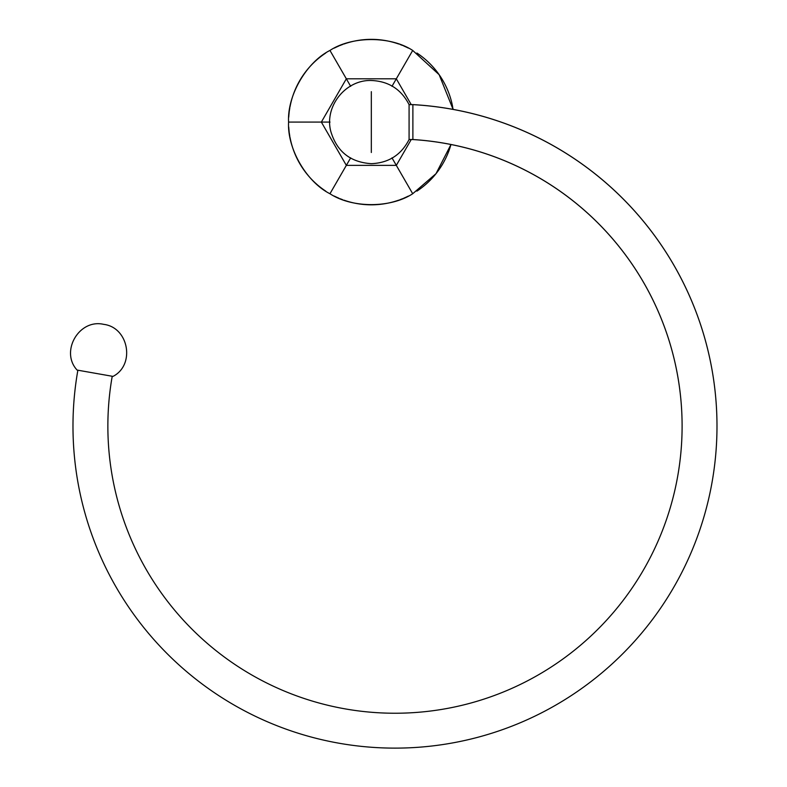 <?xml version="1.0" encoding="UTF-8"?>
<svg xmlns="http://www.w3.org/2000/svg" width="787" height="787" viewBox="0 0 787 787"><rect width="100%" height="100%" fill="white"/><g stroke="black" fill="none" stroke-linecap="round" stroke-linejoin="round"><path stroke-width="1.18" d="M391.975 86.324L396.314 78.808L346.339 78.808L350.677 86.324L329.96 50.437C306.389 62.271 287.058 95.748 288.593 122.083C287.058 148.428 306.389 181.905 329.96 193.74C352.005 208.24 390.657 208.24 412.703 193.74L436.018 173.661L450.971 144.513A82.733 82.733 0 0 1 442.983 163.45A82.733 82.733 0 0 0 450.971 144.513L436.018 173.661L412.703 193.74L391.975 157.853L396.314 165.368L411.237 139.525L396.314 165.368L412.703 193.74C390.657 208.24 352.005 208.24 329.96 193.74L346.339 165.368L321.352 122.083L288.593 122.083C287.058 148.428 306.389 181.905 329.96 193.74L350.677 157.853L346.339 165.368L396.314 165.368L346.339 165.368L321.352 122.083L346.339 78.808L396.314 78.808L391.975 86.324M411.237 104.641L396.314 78.808L411.237 104.641M453.086 109.403L439.146 74.696L412.703 50.437L396.314 78.808L412.703 50.437C390.657 35.936 352.005 35.936 329.96 50.437C306.389 62.271 287.058 95.748 288.593 122.083L330.028 122.083L321.352 122.083L346.339 78.808L329.96 50.437C352.005 35.936 390.657 35.936 412.703 50.437L439.146 74.696L453.086 109.403A82.733 82.733 0 0 0 452.82 107.789A82.733 82.733 0 0 1 453.086 109.403M288.74 117.135A82.733 82.733 0 0 1 289.203 112.029A82.733 82.733 0 0 0 288.74 117.135M289.301 111.262A82.733 82.733 0 0 1 289.842 107.76A82.733 82.733 0 0 0 289.301 111.262M290.019 106.806A82.733 82.733 0 0 1 313.442 62.97A82.733 82.733 0 0 0 290.019 106.806M313.482 62.93A82.733 82.733 0 0 1 317.446 59.3A82.733 82.733 0 0 0 313.482 62.93M317.869 58.936A82.733 82.733 0 0 1 325.749 53.034A82.733 82.733 0 0 0 317.869 58.936M334.318 48.086A82.733 82.733 0 0 1 338.981 45.941A82.733 82.733 0 0 0 334.318 48.086M339.895 45.557A82.733 82.733 0 0 1 342.896 44.387A82.733 82.733 0 0 0 339.895 45.557M343.899 44.033A82.733 82.733 0 0 1 371.228 39.35A82.733 82.733 0 0 0 343.899 44.033M371.326 39.35A82.733 82.733 0 0 1 398.753 44.033A82.733 82.733 0 0 0 371.326 39.35M400.071 44.505A82.733 82.733 0 0 1 402.521 45.459A82.733 82.733 0 0 0 400.071 44.505M403.682 45.941A82.733 82.733 0 0 1 408.335 48.086A82.733 82.733 0 0 0 403.682 45.941M416.913 53.034A82.733 82.733 0 0 1 424.783 58.936A82.733 82.733 0 0 0 416.913 53.034M425.216 59.3A82.733 82.733 0 0 1 449.918 96.211A82.733 82.733 0 0 0 425.216 59.3M449.987 96.427A82.733 82.733 0 0 1 451.453 101.444A82.733 82.733 0 0 0 449.987 96.427M451.472 101.513A82.733 82.733 0 0 1 452.643 106.806A82.733 82.733 0 0 0 451.472 101.513M288.74 127.041A82.733 82.733 0 0 0 289.203 132.147A82.733 82.733 0 0 1 288.74 127.041M289.311 132.944A82.733 82.733 0 0 0 289.832 136.387A82.733 82.733 0 0 1 289.311 132.944M290.019 137.361A82.733 82.733 0 0 0 291.19 142.654A82.733 82.733 0 0 1 290.019 137.361M291.21 142.722A82.733 82.733 0 0 0 292.675 147.749A82.733 82.733 0 0 1 291.21 142.722M292.744 147.966A82.733 82.733 0 0 0 317.446 184.866A82.733 82.733 0 0 1 292.744 147.966M317.869 185.24A82.733 82.733 0 0 0 325.749 191.133A82.733 82.733 0 0 1 317.869 185.24M334.318 196.091A82.733 82.733 0 0 0 338.981 198.235A82.733 82.733 0 0 1 334.318 196.091M340.141 198.718A82.733 82.733 0 0 0 342.581 199.672A82.733 82.733 0 0 1 340.141 198.718M343.899 200.144A82.733 82.733 0 0 0 349.044 201.767A82.733 82.733 0 0 1 343.899 200.144M349.074 201.777A82.733 82.733 0 0 0 371.326 204.827A82.733 82.733 0 0 1 349.074 201.777M371.434 204.827A82.733 82.733 0 0 0 398.753 200.144A82.733 82.733 0 0 1 371.434 204.827M399.766 199.79A82.733 82.733 0 0 0 402.767 198.619A82.733 82.733 0 0 1 399.766 199.79M403.682 198.235A82.733 82.733 0 0 0 408.335 196.091A82.733 82.733 0 0 1 403.682 198.235M416.913 191.133A82.733 82.733 0 0 0 424.783 185.24A82.733 82.733 0 0 1 416.913 191.133M425.216 184.866A82.733 82.733 0 0 0 429.171 181.246A82.733 82.733 0 0 1 425.216 184.866M429.21 181.207A82.733 82.733 0 0 0 442.983 163.46A82.733 82.733 0 0 1 429.21 181.207M371.326 152.501L371.326 91.676L371.326 152.501M409.083 104.641L409.083 139.525L412.88 139.525A287.117 287.117 0 0 1 680.676 454.709A287.117 287.117 0 0 1 355.734 710.543A287.117 287.117 0 0 1 112.226 376.265A287.117 287.117 0 0 0 355.734 710.543A287.117 287.117 0 0 0 680.676 454.709A287.117 287.117 0 0 0 412.88 139.555L412.88 104.612L409.083 104.641L409.083 139.525L409.083 104.641L412.88 104.641A322.001 322.001 0 0 1 715.531 456.745A322.001 322.001 0 0 1 351.691 745.2A322.001 322.001 0 0 1 77.874 370.205A322.001 322.001 0 0 0 351.691 745.2A322.001 322.001 0 0 0 715.531 456.745A322.001 322.001 0 0 0 412.88 104.612L412.88 139.555L409.083 139.525C401.193 154.911 388.611 162.958 371.326 163.676C350.225 162.289 336.698 151.448 330.737 131.163C324.283 106.314 345.67 79.615 371.326 80.49C388.611 81.209 401.193 89.265 409.092 104.651M77.087 370.067L113.013 376.402L77.087 370.067C59.93 351.553 79.094 318.587 103.668 324.352C128.743 327.343 135.472 364.873 113.013 376.402"/></g></svg>
